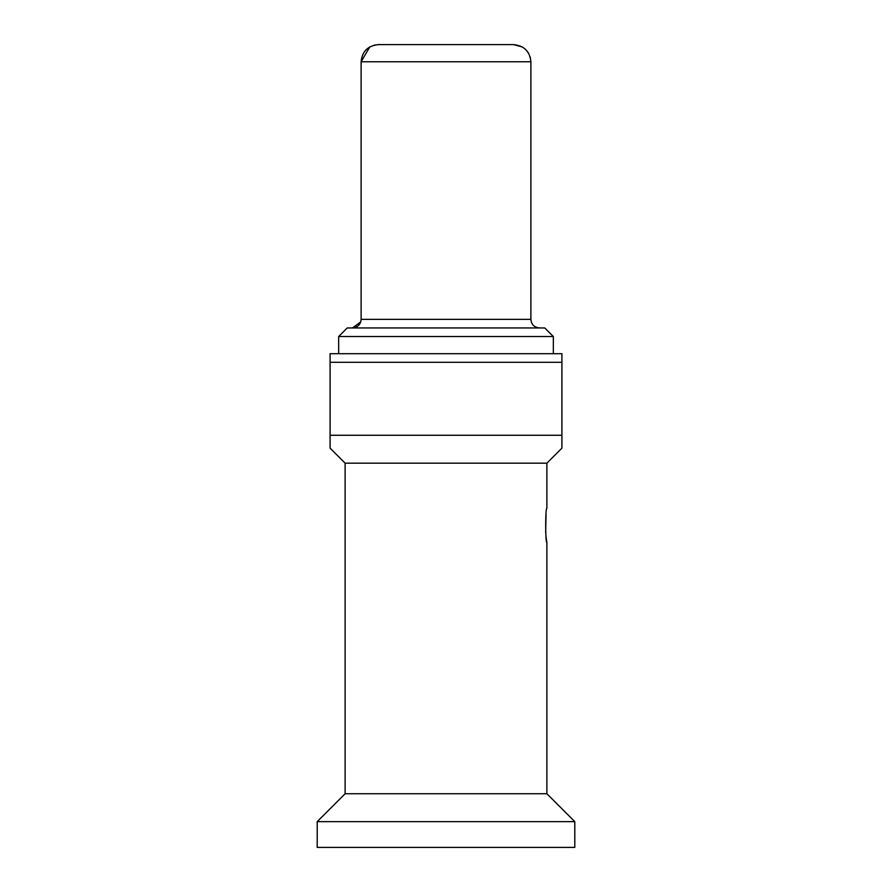 <?xml version="1.0" encoding="UTF-8"?>
<svg xmlns="http://www.w3.org/2000/svg" width="892" height="892" viewBox="0 0 892 892"><rect width="100%" height="100%" fill="white"/><g stroke="black" fill="none" stroke-linecap="round" stroke-linejoin="round"><path stroke-width="1.34" d="M561.915 448.152L561.915 353.7L330.085 353.7L330.085 448.152L330.085 435.263L561.915 435.263L561.915 448.152L546.885 463.171L345.115 463.171L345.115 793.735L546.885 793.735L574.794 821.644L317.206 821.644L317.206 847.4L574.794 847.4L574.794 821.644M330.085 448.152L345.115 463.171M561.915 362.286L330.085 362.286M546.885 463.171L546.885 508.25C545.291 507.247 545.291 543.596 546.885 542.592L546.885 793.735M546.885 542.592L546.049 536.638M545.67 532.557L546.049 514.205M345.115 793.735L317.206 821.644M553.33 353.7L553.33 336.529L338.67 336.529L338.67 353.7M338.67 336.529L347.256 327.944L544.744 327.944L553.33 336.529M369.779 46.919L361.115 61.771L361.115 319.358C360.624 324.543 357.725 327.409 352.44 327.944L360.691 321.979M539.56 327.944C534.275 327.409 531.387 324.543 530.885 319.358C531.376 324.543 534.275 327.409 539.56 327.944M530.171 56.887L530.885 61.771L361.115 61.771C362.085 51.39 367.894 45.659 378.531 44.6L513.469 44.6C524.106 45.67 529.915 51.39 530.885 61.771L530.885 319.358L361.115 319.358M522.221 46.919L513.469 44.6L378.531 44.6L374.038 45.18M528.555 53.174L525.834 49.662"/></g></svg>
